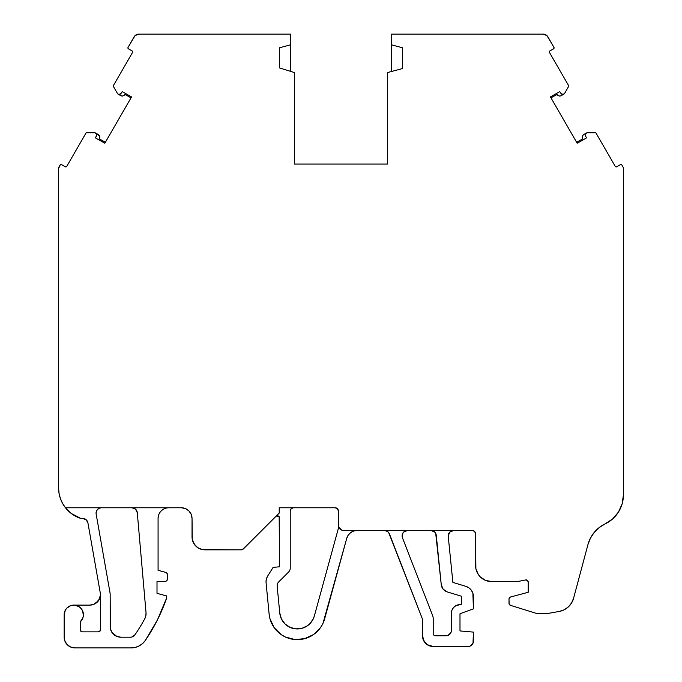 <?xml version="1.0" encoding="UTF-8"?>
<svg xmlns="http://www.w3.org/2000/svg" width="682" height="682" viewBox="0 0 682 682"><rect width="100%" height="100%" fill="white"/><g stroke="black" fill="none" stroke-linecap="round" stroke-linejoin="round"><path stroke-width="1.02" d="M561.601 94.073L563.861 94.15L561.363 95.591A3.205 3.205 0 0 1 557.552 95.139L556.862 94.491L550.996 97.876L550.459 96.955L559.752 91.584L561.039 93.519A2.14 2.14 0 0 0 564.5 93.579L568.848 86.017L564.5 93.579A2.14 2.14 0 0 1 561.039 93.519L562.752 94.431L564.5 93.579L568.848 86.017L549.462 52.437A1.066 1.066 0 0 1 549.317 51.9A1.066 1.066 0 0 0 549.462 52.437L568.848 86.017L549.462 52.437A1.066 1.066 0 0 1 549.854 50.971L553.562 48.831L549.854 50.971L549.317 51.9A1.066 1.066 0 0 1 549.854 50.971L553.562 48.831L553.946 47.373A1.066 1.066 0 0 1 553.562 48.831L553.562 48.831A1.066 1.066 0 0 0 553.946 47.373L546.981 35.669L543.196 34.1A5.345 5.345 0 0 1 547.834 36.777L553.946 47.373L553.869 48.558M453.564 530.502A5.405 5.405 0 0 0 451.612 530.886A5.405 5.405 0 0 1 453.564 530.502M451.501 530.937A5.405 5.405 0 0 0 449.847 532.037A5.405 5.405 0 0 1 451.501 530.937M449.762 532.131A5.405 5.405 0 0 0 448.654 533.776A5.405 5.405 0 0 1 449.762 532.131M448.603 533.895A5.405 5.405 0 0 0 448.219 535.847A5.405 5.405 0 0 1 448.603 533.895M353.626 531.065L350.557 532.693L353.626 531.065L357.036 530.502L384.469 530.502A5.345 5.345 0 0 1 389.448 533.912L422.473 619.12L422.473 635.769L424.281 641.736L427.247 644.695L431.118 646.297L468.048 646.51A5.371 5.371 0 0 0 473.419 641.14L473.419 632.112L473.419 641.14A5.371 5.371 0 0 1 468.048 646.51L470.111 646.101L473.01 643.194L473.419 632.112L459.992 630.935L459.992 613.74L473.419 608.856L472.882 593.221L471.305 590.194L468.858 587.807L465.789 586.315L452.882 582.411L448.244 536.453A5.405 5.405 0 0 1 453.624 530.502L431.757 530.502M458.5 604.746A8.593 8.593 0 0 0 451.399 613.212L451.399 630.398A5.371 5.371 0 0 1 446.028 635.769L435.363 635.769A2.148 2.148 0 0 1 433.215 633.621L433.215 618.719A8.593 8.593 0 0 0 432.635 615.616A8.593 8.593 0 0 1 433.215 618.719A8.593 8.593 0 0 0 432.635 615.616L402.474 537.808A5.371 5.371 0 0 1 402.116 535.873L402.525 533.818L402.116 535.873A5.371 5.371 0 0 0 402.474 537.808L432.635 615.616L402.474 537.808A5.371 5.371 0 0 1 407.486 530.502L430.939 530.502L434.528 531.883L435.721 533.443L441.245 584.576L436.275 535.327A5.371 5.371 0 0 0 430.93 530.502A5.371 5.371 0 0 1 436.275 535.327L441.245 584.576L443.155 589.18L447.307 591.942A8.593 8.593 0 0 1 441.245 584.576L441.245 584.576A8.593 8.593 0 0 0 447.307 591.942L461.62 596.273L447.307 591.942L461.62 596.273L461.62 604.192L461.62 596.273L461.62 604.192L455.695 605.769L453.411 607.688L451.919 610.271L451.399 613.212A8.593 8.593 0 0 1 458.5 604.746L455.695 605.769L453.411 607.688M576.665 142.333L582.53 138.949L576.665 142.333L582.53 138.949L582.309 138.028A3.205 3.205 0 0 1 583.826 134.499L586.315 133.067L583.826 134.499L586.315 133.067L585.258 134.908A2.14 2.14 0 0 1 587.134 132.785L595.863 132.802L615.249 166.382A1.066 1.066 0 0 0 616.707 166.775L620.415 164.635A1.066 1.066 0 0 1 621.882 165.027L622.981 166.937A3.205 3.205 0 0 1 623.408 168.539A3.205 3.205 0 0 0 623.408 168.514A3.205 3.205 0 0 1 623.408 168.539L623.297 167.712A3.205 3.205 0 0 0 623.297 167.678A3.205 3.205 0 0 1 623.305 167.738L622.981 166.937A3.205 3.205 0 0 1 623.408 168.539L623.408 494.962A32.088 32.088 0 0 1 605.139 523.895L612.632 518.925L616.733 514.535M560.399 95.957L563.835 94.159L560.399 95.957A3.205 3.205 0 0 0 560.408 95.957L559.376 96A3.205 3.205 0 0 0 559.385 96L556.862 94.491L550.996 97.876L556.862 94.491L550.996 97.876L550.459 96.955L577.194 143.263L586.494 137.892L585.454 135.812A2.14 2.14 0 0 1 587.134 132.785L595.863 132.802L615.249 166.382A1.066 1.066 0 0 0 616.707 166.775L620.415 164.635A1.066 1.066 0 0 1 621.882 165.027L622.981 166.937A3.205 3.205 0 0 1 622.99 166.962A3.205 3.205 0 0 0 622.981 166.937L621.882 165.027L620.816 164.498L616.707 166.775L615.522 166.698M266.031 581.746A10.699 10.699 0 0 1 267.659 576.068L266.449 578.788L267.659 576.068A10.699 10.699 0 0 0 266.082 582.786L269.117 614.039L266.082 582.786A10.699 10.699 0 0 1 266.031 581.746L266.449 578.788L266.031 581.746A10.699 10.699 0 0 0 266.082 582.786L269.117 614.039A28.346 28.346 0 0 0 324.666 618.796L322.961 623.399L346.729 538.371L348.178 535.217L350.557 532.693L348.178 535.217L346.729 538.371A10.699 10.699 0 0 1 357.036 530.502L343.719 530.502A5.345 5.345 0 0 1 338.366 525.149L338.366 526.513A3.205 3.205 0 0 1 338.4 528.303L314.351 615.965A17.647 17.647 0 0 1 279.765 612.999L277.156 586.213A5.345 5.345 0 0 1 278.699 581.917L288.674 571.942L278.699 581.917A5.345 5.345 0 0 0 277.131 585.693L277.54 583.647M132.649 51.619L132.146 50.971L132.538 52.437A1.066 1.066 0 0 0 132.146 50.971L128.438 48.831A1.066 1.066 0 0 1 127.909 47.911L128.438 48.831A1.066 1.066 0 0 1 128.054 47.373L134.166 36.777A5.345 5.345 0 0 1 138.804 34.1L290.72 34.1L290.72 44.773L279.492 47.783L290.72 44.773L290.72 71.405L290.72 34.1L290.72 44.773L279.492 47.783L279.492 67.927L294.471 72.565L294.471 164.072L387.529 164.072L387.529 72.565L402.508 68.55L402.508 47.783L402.508 68.55L387.529 72.565L387.529 164.072L294.471 164.072L387.529 164.072L387.529 72.565L402.508 68.55L402.508 47.783L391.28 44.773L391.28 71.559L391.28 44.773L402.508 47.783L391.28 44.773L391.28 71.559M142.581 643.561L139.179 645.922L142.581 643.561L145.317 640.449L157.406 619.972L145.317 640.449A177.15 177.15 0 0 0 166.63 598.063L157.406 619.972L166.63 598.063L166.63 595.923L157.005 593.34L157.005 581.576L165.726 581.328L166.766 580.638L167.704 578.37A3.205 3.205 0 0 1 164.49 581.576L157.005 581.576L164.49 581.576A3.205 3.205 0 0 0 167.704 578.37L167.039 573.4L167.533 574.321M82.658 518.465A5.345 5.345 0 0 1 87.927 522.881L86.094 519.71L82.658 518.465A10.699 10.699 0 0 1 78.277 517.527A32.088 32.088 0 0 1 65.455 507.766L181.335 507.766L65.455 507.766A32.088 32.088 0 0 1 62.522 503.325L65.455 507.766A32.088 32.088 0 0 1 58.592 487.988L58.592 168.539A3.205 3.205 0 0 1 59.019 166.937L60.118 165.027A1.066 1.066 0 0 1 61.585 164.635L60.118 165.027L58.592 168.539L58.592 487.988L59.044 493.299L60.366 498.457L62.522 503.325A32.088 32.088 0 0 0 65.455 507.766L71.243 513.461L80.416 518.226L78.277 517.527A10.699 10.699 0 0 0 82.658 518.465L80.416 518.226L82.658 518.465A5.345 5.345 0 0 1 87.927 522.881L100.459 593.954A5.345 5.345 0 0 1 100.535 594.883L100.535 629.716A2.14 2.14 0 0 1 98.404 631.856L82.352 631.856A2.14 2.14 0 0 1 80.212 629.716L80.212 621.916L80.212 629.716L80.212 621.916L80.212 629.716L80.212 621.916L82.053 619.682L83.153 617.005L83.4 614.132L82.786 611.302L81.363 608.787L79.257 606.809L76.657 605.548L73.792 605.113A9.625 9.625 0 0 0 64.168 614.738A9.625 9.625 0 0 1 77.722 605.948A9.625 9.625 0 0 1 80.212 621.916L82.863 617.977L83.383 615.641L82.65 610.961L81.448 608.89L79.768 607.185L75.438 605.249L70.715 605.616L66.734 608.199L65.336 610.143L64.168 614.738L64.168 637.201L64.168 614.738A9.625 9.625 0 0 1 77.722 605.948A9.625 9.625 0 0 1 80.212 621.916L80.374 630.535L82.352 631.856A2.14 2.14 0 0 1 80.212 629.716M165.325 572.258L158.079 570.314L165.325 572.258A3.205 3.205 0 0 1 167.704 575.352L167.704 578.37L167.704 575.352A3.205 3.205 0 0 0 165.325 572.258L158.079 570.314L158.079 518.465A10.699 10.699 0 0 1 168.769 507.766L166.689 507.971L168.769 507.766A10.699 10.699 0 0 0 158.079 518.465L158.284 516.376M97.313 509.676L99.154 508.269A5.345 5.345 0 0 0 97.33 509.659L96.247 511.73L96.145 514.04L109.938 592.283L96.145 514.04A5.345 5.345 0 0 1 101.413 507.766L99.154 508.269A5.345 5.345 0 0 0 97.33 509.659L96.247 511.73A5.345 5.345 0 0 1 97.296 509.693A5.345 5.345 0 0 0 96.247 511.705L96.145 514.04L109.938 592.283A14.978 14.978 0 0 1 110.169 594.883L110.169 626.502A10.699 10.699 0 0 0 120.859 637.201L116.767 636.383L120.859 637.201L130.458 637.201A5.345 5.345 0 0 0 134.848 634.908L131.728 637.048L132.93 636.596M267.659 576.068L273.124 567.364L267.659 576.068L273.124 567.364L279.543 566.802L279.543 517.945L279.543 566.802L273.124 567.364L279.543 566.802L279.177 516.751M473.419 596.597A10.742 10.742 0 0 0 465.789 586.315L452.882 582.411L465.789 586.315A10.742 10.742 0 0 1 473.419 596.597L473.419 608.856L472.882 593.221L471.305 590.194L468.858 587.807M450.043 530.502L472.362 530.502A3.205 3.205 0 0 1 475.567 533.708L475.883 568.66L478.278 574.449L480.273 576.878L485.473 580.356L491.62 581.576L517.51 581.576L525.643 579.947A2.14 2.14 0 0 1 528.2 582.044L528.2 592.274L510.596 596.989L509.454 597.756L509.011 599.06A2.14 2.14 0 0 1 510.596 596.989L528.2 592.274L510.596 596.989A2.14 2.14 0 0 0 509.011 599.06L509.113 603.988L510.511 605.36A2.14 2.14 0 0 1 509.011 603.314L509.011 599.06L509.011 603.314A2.14 2.14 0 0 0 510.511 605.36L536.836 613.527A3.205 3.205 0 0 0 537.774 613.672L545.276 613.672A16.044 16.044 0 0 0 548.055 613.425L559.163 611.464L564.048 609.87L568.294 606.963L571.55 602.99L573.571 598.267A18.184 18.184 0 0 1 559.163 611.464L564.048 609.87M110.169 626.57A10.699 10.699 0 0 0 110.356 628.531A10.699 10.699 0 0 1 110.169 626.57M110.382 628.659A10.699 10.699 0 0 0 110.953 630.535A10.699 10.699 0 0 1 110.382 628.659M111.004 630.662A10.699 10.699 0 0 0 111.933 632.393A10.699 10.699 0 0 1 111.004 630.662M112.001 632.504A10.699 10.699 0 0 0 113.255 634.021A10.699 10.699 0 0 1 112.001 632.504M113.348 634.115A10.699 10.699 0 0 0 114.866 635.36A10.699 10.699 0 0 1 113.348 634.115M114.977 635.436A10.699 10.699 0 0 0 116.707 636.366A10.699 10.699 0 0 1 114.977 635.436M116.827 636.408A10.699 10.699 0 0 0 118.711 636.979A10.699 10.699 0 0 1 116.827 636.408M118.839 637.005A10.699 10.699 0 0 0 120.791 637.201A10.699 10.699 0 0 1 118.839 637.005M73.861 605.113L89.854 605.113L73.861 605.113L89.854 605.113L93.835 604.337L98.583 600.595L100.535 594.883L100.373 630.535L98.404 631.856L82.352 631.856L98.404 631.856A2.14 2.14 0 0 0 100.535 629.716L100.535 594.883A10.699 10.699 0 0 1 89.854 605.113L91.882 604.917M166.63 598.063L166.63 595.923L166.63 598.063A177.15 177.15 0 0 1 145.317 640.449A17.118 17.118 0 0 1 131.191 647.9L74.867 647.9A10.699 10.699 0 0 1 64.168 637.201L64.986 641.293L67.305 644.763L65.975 643.143M145.854 615.795L144.797 618.702A10.699 10.699 0 0 0 146.033 612.709L137.278 512.651L135.565 509.173L131.95 507.766A5.345 5.345 0 0 1 137.278 512.651L146.033 612.709L145.854 615.795L146.033 612.709A10.699 10.699 0 0 1 144.797 618.702A165.385 165.385 0 0 1 134.848 634.908A5.345 5.345 0 0 1 130.458 637.201L131.728 637.048M288.674 571.942A5.345 5.345 0 0 0 290.234 568.166L290.234 510.971L291.18 508.704L293.448 507.766L291.18 508.704L290.234 510.971L290.234 568.166A5.345 5.345 0 0 1 288.674 571.942L278.699 581.917M468.048 646.51L433.215 646.51A10.742 10.742 0 0 1 422.473 635.769L422.473 619.12L422.473 635.769L423.292 639.878L427.247 644.695L433.215 646.51A10.742 10.742 0 0 1 422.473 635.769M322.961 623.399L320.489 627.645L313.541 634.55L320.489 627.645L322.961 623.399M299.824 639.528L294.914 639.537L290.072 638.693L285.443 637.031L281.18 634.592L285.443 637.031L294.914 639.537L304.666 638.676L313.541 634.55M278.222 515.967L276.389 516.052L278.759 516.291M280.319 616.008L281.393 618.872L279.765 612.999L277.156 586.213A5.345 5.345 0 0 1 277.131 585.693A5.345 5.345 0 0 0 277.156 586.213L279.765 612.999A17.647 17.647 0 0 0 314.351 615.965L338.4 528.303A3.205 3.205 0 0 0 338.511 527.459A3.205 3.205 0 0 1 338.4 528.303L314.351 615.965L313.294 618.83L309.773 623.808L311.751 621.473M287.275 625.803L289.935 627.321L284.923 623.842L281.393 618.872M304.769 627.295L307.429 625.769L301.896 628.344L295.826 628.881L289.935 627.321M338.366 525.149L338.366 510.971L338.366 525.149A5.345 5.345 0 0 0 338.366 525.183A5.345 5.345 0 0 1 338.366 525.149L338.775 527.195A5.345 5.345 0 0 0 338.792 527.229A5.345 5.345 0 0 1 338.766 527.169L341.673 530.093A5.345 5.345 0 0 1 341.639 530.076A5.345 5.345 0 0 0 341.699 530.102L343.719 530.502A5.345 5.345 0 0 1 338.366 525.149L338.366 526.513A3.205 3.205 0 0 1 338.511 527.459A3.205 3.205 0 0 0 338.366 526.513L338.366 510.971A3.205 3.205 0 0 0 335.16 507.766L337.428 508.704L338.366 510.971L338.127 509.744M309.773 623.808L307.429 625.769M275.886 516.427A2.14 2.14 0 0 1 279.543 517.945A2.14 2.14 0 0 0 275.886 516.427L276.389 516.052M472.362 530.502A3.205 3.205 0 0 1 475.567 533.708L474.629 531.44L472.362 530.502L357.044 530.502A10.699 10.699 0 0 0 346.729 538.371A10.699 10.699 0 0 1 357.036 530.502L357.044 530.502A10.699 10.699 0 0 0 346.729 538.371L324.666 618.796A28.346 28.346 0 0 1 269.117 614.039L270.012 618.864L274.215 627.704L281.18 634.592M132.146 50.971A1.066 1.066 0 0 1 132.538 52.437L113.152 86.017L117.5 93.579A2.14 2.14 0 0 0 120.961 93.519L122.249 91.584L120.961 93.519A2.14 2.14 0 0 1 117.5 93.579L118.267 94.218L120.211 94.184L122.249 91.584L131.541 96.955L104.806 143.263L95.506 137.892L96.742 134.831L96.477 133.868L94.866 132.785A2.14 2.14 0 0 0 94.866 132.785A2.14 2.14 0 0 1 96.546 135.812L95.506 137.892L96.546 135.812A2.14 2.14 0 0 0 94.866 132.785L86.137 132.802L66.751 166.382A1.066 1.066 0 0 1 65.293 166.775L61.585 164.635A1.066 1.066 0 0 0 60.118 165.027L59.019 166.937A3.205 3.205 0 0 0 58.592 168.539L58.592 487.988A32.088 32.088 0 0 0 58.592 488.031A32.088 32.088 0 0 1 58.592 487.988A32.088 32.088 0 0 0 65.455 507.766L181.335 507.766A10.699 10.699 0 0 1 192.034 518.465L192.281 539.496L194.2 544.117L197.737 547.663L202.366 549.581L204.873 549.828L241.164 549.828L243.431 548.882A3.205 3.205 0 0 1 241.164 549.828L204.873 549.828A12.839 12.839 0 0 1 192.034 536.99L192.034 518.465L192.034 536.99A12.839 12.839 0 0 0 204.873 549.828L241.164 549.828A3.205 3.205 0 0 0 243.431 548.882L279.211 513.103L279.211 507.766L335.16 507.766A3.205 3.205 0 0 1 338.366 510.971M116.767 636.383L111.967 632.444L110.373 628.591L110.169 594.883A14.978 14.978 0 0 0 109.938 592.283A14.978 14.978 0 0 1 110.169 594.883M67.305 644.763L70.775 647.082L74.867 647.9L131.191 647.9L74.867 647.9L131.191 647.9L135.309 647.397L131.191 647.9L74.867 647.9A10.699 10.699 0 0 1 64.168 637.201L64.168 614.738L64.168 637.201M615.249 166.382L595.863 132.802L587.134 132.785L585.795 133.493A2.14 2.14 0 0 1 585.812 133.476A2.14 2.14 0 0 0 585.778 133.51L585.395 134.149A2.14 2.14 0 0 0 585.386 134.175A2.14 2.14 0 0 1 585.403 134.132L585.258 134.908A2.14 2.14 0 0 1 585.258 134.883A2.14 2.14 0 0 0 585.454 135.812A2.14 2.14 0 0 1 585.258 134.908M583.161 135.01L582.326 136.451M122.624 96L125.138 94.491L131.004 97.876L125.138 94.491L131.004 97.876L125.138 94.491L122.624 96L120.637 95.591A3.205 3.205 0 0 0 124.448 95.139A3.205 3.205 0 0 1 120.637 95.591L118.165 94.159L120.399 94.073M96.742 135.053L95.676 133.058L98.174 134.499A3.205 3.205 0 0 1 99.691 138.028L99.47 138.949L105.335 142.333M99.768 137.005L99.691 138.028A3.205 3.205 0 0 0 98.174 134.499L99.521 136.008A3.205 3.205 0 0 0 99.521 136.008L99.768 137.005M125.138 94.491L124.448 95.139A3.205 3.205 0 0 1 120.637 95.591L118.165 94.159L121.601 95.957M96.145 514.04A5.345 5.345 0 0 1 101.413 507.766A5.345 5.345 0 0 0 99.171 508.252A5.345 5.345 0 0 1 101.388 507.766L99.154 508.269M96.239 511.756A5.345 5.345 0 0 0 96.136 514.023A5.345 5.345 0 0 1 96.239 511.756M166.28 572.684L167.039 573.4L166.28 572.684M139.179 645.922L135.309 647.397L139.179 645.922M64.415 612.572L64.585 611.924M64.901 611.055L65.787 609.393M66.427 608.54L66.836 608.08M70.11 605.846L73.792 605.113M95.651 603.408L99.598 598.83M164.677 508.576L166.689 507.971M161.208 510.895L162.828 509.565M168.642 507.766A10.699 10.699 0 0 0 166.817 507.945A10.699 10.699 0 0 1 168.642 507.766M166.561 507.996A10.699 10.699 0 0 0 164.797 508.533A10.699 10.699 0 0 1 166.561 507.996M164.558 508.627A10.699 10.699 0 0 0 162.938 509.497A10.699 10.699 0 0 1 164.558 508.627M162.717 509.642A10.699 10.699 0 0 0 161.302 510.809A10.699 10.699 0 0 1 162.717 509.642M161.114 510.988A10.699 10.699 0 0 0 159.955 512.412A10.699 10.699 0 0 1 161.114 510.988M159.81 512.625A10.699 10.699 0 0 0 158.94 514.245A10.699 10.699 0 0 1 159.81 512.625M158.838 514.492A10.699 10.699 0 0 0 158.309 516.248A10.699 10.699 0 0 1 158.838 514.492M158.258 516.504A10.699 10.699 0 0 0 158.079 518.329A10.699 10.699 0 0 1 158.258 516.504M166.63 595.923L157.005 593.34L157.005 581.576L157.005 593.34L166.63 595.923M158.889 514.364L159.878 512.523M144.797 618.702A165.385 165.385 0 0 1 134.848 634.908A165.385 165.385 0 0 0 144.797 618.702M120.859 637.201L130.458 637.201L120.859 637.201A10.699 10.699 0 0 1 110.169 626.502M87.927 522.881L100.459 593.954A5.345 5.345 0 0 1 100.535 594.883A5.345 5.345 0 0 0 100.459 593.954L87.927 522.881M290.234 510.971A3.205 3.205 0 0 1 293.448 507.766A3.205 3.205 0 0 0 290.234 510.971L290.234 568.166M473.419 632.112L459.992 630.935L459.992 613.74L473.419 608.856L459.992 613.74L459.992 630.935L473.419 632.112M448.219 535.907A5.405 5.405 0 0 0 448.244 536.453L452.882 582.411L448.244 536.453A5.405 5.405 0 0 1 448.219 535.907L449.805 532.079L453.624 530.502A5.405 5.405 0 0 0 448.219 535.907L448.628 533.836M450.99 632.453L448.091 635.36L446.028 635.769L435.363 635.769L433.846 635.138L433.215 633.621L433.215 618.719L433.215 633.621A2.148 2.148 0 0 0 435.363 635.769L446.028 635.769A5.371 5.371 0 0 0 451.399 630.398M402.525 533.818L403.684 532.071L407.486 530.502L430.939 530.502L407.478 530.502A5.371 5.371 0 0 0 402.116 535.873M357.036 530.502L384.469 530.502L387.478 531.431L388.655 532.523L422.473 619.12L389.448 533.912A5.345 5.345 0 0 0 384.46 530.502L343.719 530.502M435.721 533.443L434.528 531.883M471.85 644.933L470.111 646.101M582.53 138.949L582.309 138.028A3.205 3.205 0 0 1 583.826 134.499L586.315 133.067M527.416 580.391L528.2 582.044L528.2 592.274L528.2 582.044A2.14 2.14 0 0 0 525.643 579.947L527.996 581.132M558.396 95.719L559.376 96M99.521 136.008L95.693 133.067M94.883 132.785A2.14 2.14 0 0 0 94.866 132.785L86.137 132.802L66.751 166.382L65.293 166.775A1.066 1.066 0 0 0 66.751 166.382L86.137 132.802L94.866 132.785A2.14 2.14 0 0 0 94.866 132.785M78.277 517.527A32.088 32.088 0 0 1 65.455 507.766L181.335 507.766L185.436 508.576L188.905 510.895L191.224 514.364L192.034 518.465A10.699 10.699 0 0 0 181.335 507.766L183.424 507.971M391.28 44.773L391.28 34.1L543.196 34.1L391.28 34.1L391.28 44.773L391.28 34.1L543.196 34.1A5.345 5.345 0 0 1 547.834 36.777L546.981 35.669M491.62 581.576A16.044 16.044 0 0 1 475.567 565.531L475.567 533.708L475.567 565.531A16.044 16.044 0 0 0 491.62 581.576L517.51 581.576L525.643 579.947L517.51 581.576L491.62 581.576L517.51 581.576M509.113 603.988A2.14 2.14 0 0 0 510.511 605.36L536.836 613.527A3.205 3.205 0 0 0 537.774 613.672L545.276 613.672A16.044 16.044 0 0 0 548.055 613.425L559.163 611.464A18.184 18.184 0 0 0 573.571 598.267L587.961 544.551A32.088 32.088 0 0 1 605.139 523.895L599.256 527.536L594.286 532.344L590.459 538.107L587.961 544.551A32.088 32.088 0 0 1 605.139 523.895A32.088 32.088 0 0 0 623.408 494.962L623.408 465.482M586.494 137.892L585.454 135.812L586.494 137.892L577.194 143.263L586.494 137.892M561.15 115.471L577.194 143.263L561.15 115.471M550.459 96.955L559.752 91.584L550.459 96.955L550.996 97.876M294.471 72.565L294.471 164.072L294.471 72.565L279.492 67.927L279.492 47.783L279.492 67.927L294.471 72.565M138.804 34.1L290.72 34.1L138.804 34.1L135.019 35.669L128.054 47.373A1.066 1.066 0 0 0 127.909 47.911A1.066 1.066 0 0 1 128.054 47.373L134.166 36.777A5.345 5.345 0 0 1 138.804 34.1M132.538 52.437L113.152 86.017L117.5 93.579L113.152 86.017L132.538 52.437M122.249 91.584L131.541 96.955L104.806 143.263L95.506 137.892L104.806 143.263L131.541 96.955L122.249 91.584M187.277 509.565L188.905 510.895M193.015 541.9L195.794 546.069M197.737 547.663L199.962 548.848M202.366 549.581L241.164 549.828M242.391 549.581L279.211 513.103L279.211 507.766L335.16 507.766L279.211 507.766L279.211 513.103L243.431 548.882M612.632 518.925L618.455 512.063L622.146 503.862L623.408 494.962M561.363 95.591L561.363 95.591A3.205 3.205 0 0 1 557.552 95.139L556.862 94.491M582.309 138.028A3.205 3.205 0 0 1 582.223 137.278M89.854 605.113A10.699 10.699 0 0 0 100.535 594.883M145.317 640.449A17.118 17.118 0 0 1 131.191 647.9L74.867 647.9M324.666 618.796L346.729 538.371M158.079 518.465L158.079 570.314M146.033 612.709L137.278 512.651A5.345 5.345 0 0 0 131.95 507.766M510.511 605.36L536.836 613.527A3.205 3.205 0 0 0 537.774 613.672L545.276 613.672A16.044 16.044 0 0 0 548.055 613.425L559.163 611.464M547.834 36.777L553.946 47.373M290.72 71.405L290.72 44.773L290.72 71.405M181.335 507.766L65.455 507.766L181.335 507.766"/></g></svg>
